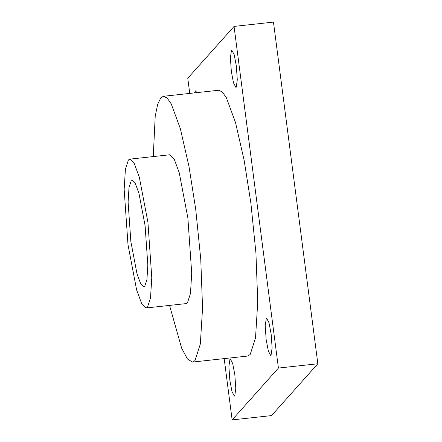 <?xml version="1.0" encoding="UTF-8"?>
<svg xmlns="http://www.w3.org/2000/svg" width="442" height="442" viewBox="0 0 442 442"><rect width="100%" height="100%" fill="white"/><g stroke="black" fill="none" stroke-linecap="round" stroke-linejoin="round"><path stroke-width="0.66" d="M189.734 93.417L187.767 78.245L234.05 26.409L278.421 368.064L232.138 419.9L224.177 358.611M271.15 334.064L268.996 322.759L266.625 318.251L266.272 318.455L265.206 325.82L266.167 339.644L268.322 350.948L270.692 355.462L271.051 355.252L272.112 347.887L271.15 334.064M234.835 374.733L232.68 363.429L230.31 358.921L229.956 359.125L228.89 366.49L229.851 380.313L232.006 391.618L234.376 396.131L234.735 395.921L235.796 388.557L234.835 374.733M196.933 92.627L195.491 90.853L194.469 92.897M236.337 65.996L234.183 54.692L231.807 50.184L231.453 50.388L230.392 57.753L231.354 71.576L233.509 82.881L235.879 87.389L236.232 87.184L237.293 79.82L236.337 65.996M169.54 305.416L181.645 348.186L187.447 358.992L192.441 362.081L247.625 356.048L250.161 354.561L255.515 337.997L257.747 301.974L255.929 252.99L250.896 203.221L244.177 160.49L235.498 122.478L226.37 97.754L222.215 91.875L218.563 90.262L163.38 96.295L160.844 97.781L157.706 104.179L155.214 116.218L153.263 156.573M234.05 26.409L273.465 22.1L317.842 363.755L278.421 368.064M317.842 363.755L271.554 415.591L232.138 419.9M192.441 362.081L194.977 360.595L200.331 344.031L202.563 308.013L200.745 259.023L195.712 209.254L188.994 166.529L180.314 128.517L171.187 103.787L167.032 97.909L163.38 96.295M146.103 307.975L186.049 303.61L187.469 302.776L190.463 293.499L191.718 273.327L187.878 218.028L179.259 172.811L174.148 158.965L169.772 154.772L129.832 159.137L128.412 159.971L125.412 169.247L124.158 189.419L127.998 244.719L136.622 289.935L141.733 303.781L146.103 307.975L147.523 307.146L150.523 297.869L151.777 277.698L147.937 222.392L139.313 177.181L134.202 163.33L129.832 159.137M145.087 225.586L138.932 193.287L135.28 183.397L132.152 180.402L131.141 180.993L128.998 187.623L128.103 202.027L130.849 241.531L137.003 273.825L140.655 283.72L143.783 286.714L144.794 286.118L146.937 279.493L147.832 265.084L145.087 225.586"/></g></svg>

